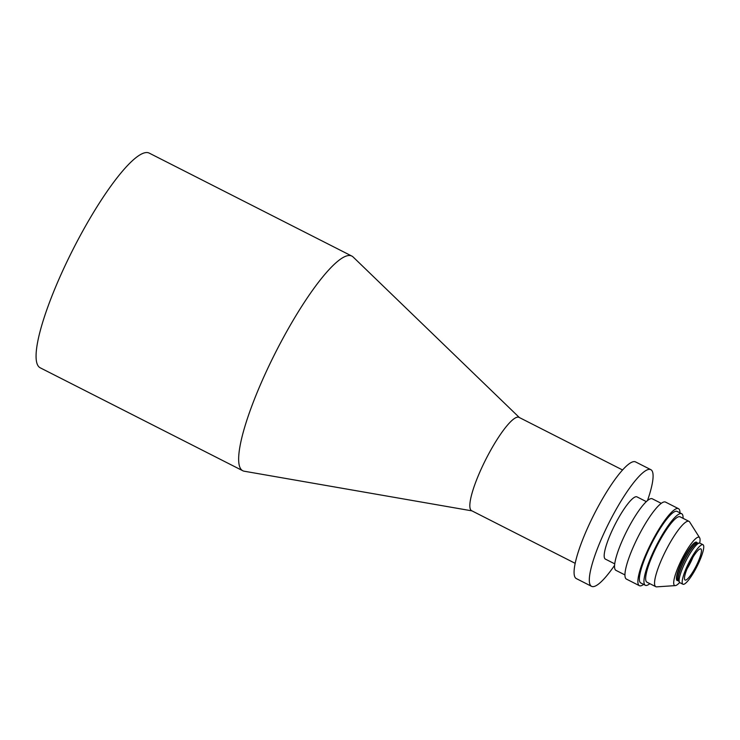 <?xml version="1.0" encoding="UTF-8"?>
<svg xmlns="http://www.w3.org/2000/svg" width="740" height="740" viewBox="0 0 740 740"><rect width="100%" height="100%" fill="white"/><g stroke="black" fill="none" stroke-linecap="round" stroke-linejoin="round"><path stroke-width="1.11" d="M692.973 557.202A17.445 3.534 -63.1 0 1 688.69 566.045A17.445 3.534 -63.1 0 1 687.099 568.773M691.382 559.921A17.445 3.534 -63.1 0 1 700.863 548.913A17.445 3.534 -63.1 0 1 694.546 569.023A17.445 3.534 -63.1 0 1 685.055 580.03A17.445 3.534 -63.1 0 1 691.382 559.921M519.351 417.536L353.119 256.983A120.389 24.383 116.9 0 0 351.87 256.096L149.286 153.143A120.389 24.383 116.9 0 0 78.348 239.159A120.389 24.383 116.9 0 0 37.056 363.701A120.389 24.383 116.9 0 0 40.201 367.799L242.794 470.751A120.389 24.383 116.9 0 0 244.246 471.223L471.926 510.859M351.87 256.096A120.389 24.383 116.9 0 0 280.932 342.111A120.389 24.383 116.9 0 0 239.64 466.653A120.389 24.383 116.9 0 0 242.794 470.751M622.59 469.993L519.064 417.388A52.346 10.601 116.9 0 0 488.215 454.786A52.346 10.601 116.9 0 0 470.261 508.935A52.346 10.601 116.9 0 0 471.639 510.711L575.165 563.325M614.57 565.379A65.425 13.255 -63.1 0 1 591.556 586.33A65.425 13.255 -63.1 0 1 589.845 584.101A65.425 13.255 -63.1 0 1 612.285 516.418A65.425 13.255 -63.1 0 1 650.839 469.669A65.425 13.255 -63.1 0 1 652.551 471.898A65.425 13.255 -63.1 0 1 647.472 500.619M591.556 586.33L576.321 578.587A65.425 13.255 -63.1 0 1 574.61 576.368A65.425 13.255 -63.1 0 1 597.051 508.676A65.425 13.255 -63.1 0 1 635.605 461.936L650.839 469.669M682.918 584.23L679.866 582.676A22.163 4.486 -63.1 0 1 679.468 582.288A22.163 4.486 -63.1 0 1 687.904 557.146A22.163 4.486 -63.1 0 1 699.402 543.067A22.163 4.486 -63.1 0 1 699.948 543.169L703 544.714A22.163 4.486 -63.1 0 1 694.971 570.244A22.163 4.486 -63.1 0 1 682.918 584.23A22.163 4.486 -63.1 0 1 690.957 558.7A22.163 4.486 -63.1 0 1 703 544.714M679.653 582.528A27.047 5.476 -63.1 0 1 675.287 585.608A27.047 5.476 -63.1 0 1 684.417 554.325A27.047 5.476 -63.1 0 1 699.615 537.74A27.047 5.476 -63.1 0 1 699.698 543.086M675.287 585.608L656.713 586.857A36.639 7.418 -63.1 0 1 655.797 586.691A36.639 7.418 -63.1 0 1 669.08 544.474A36.639 7.418 -63.1 0 1 688.995 521.358A36.639 7.418 -63.1 0 1 689.671 521.996L699.615 537.74M688.995 521.358L680.106 516.835A36.639 7.418 116.9 0 0 660.182 539.95A36.639 7.418 116.9 0 0 646.899 582.167L655.797 586.691M646.335 501.637L637.001 496.891A34.891 7.067 116.9 0 0 616.438 521.82A34.891 7.067 116.9 0 0 604.469 557.923A34.891 7.067 116.9 0 0 605.385 559.107L614.718 563.852M624.93 574.915L615.921 570.337A40.127 8.131 -63.1 0 1 614.875 568.977A40.127 8.131 -63.1 0 1 628.639 527.463A40.127 8.131 -63.1 0 1 652.282 498.788L661.283 503.357M643.634 584.415A43.179 8.751 -63.1 0 1 639.369 585.673A43.179 8.751 -63.1 0 1 638.241 584.212A43.179 8.751 -63.1 0 1 653.05 539.534A43.179 8.751 -63.1 0 1 678.497 508.685A43.179 8.751 -63.1 0 1 679.625 510.156A43.179 8.751 -63.1 0 1 679.995 512.866M639.369 585.673L626.419 579.096A43.179 8.751 -63.1 0 1 625.291 577.626A43.179 8.751 -63.1 0 1 640.1 532.957A43.179 8.751 -63.1 0 1 665.547 502.099L678.497 508.685M649.859 583.666A40.127 8.131 -63.1 0 1 645.326 585.275A40.127 8.131 -63.1 0 1 644.272 583.916A40.127 8.131 -63.1 0 1 658.036 542.402A40.127 8.131 -63.1 0 1 681.679 513.726A40.127 8.131 -63.1 0 1 682.733 515.096A40.127 8.131 -63.1 0 1 683.057 518.342M645.326 585.275L640.757 582.954A40.127 8.131 -63.1 0 1 639.702 581.594A40.127 8.131 -63.1 0 1 653.466 540.08A40.127 8.131 -63.1 0 1 677.109 511.405L681.679 513.726M679.468 582.288L678.469 580.724A21.201 4.292 -63.1 0 1 686.544 556.656A21.201 4.292 -63.1 0 1 697.543 543.188L699.402 543.067M678.552 580.854A21.155 4.283 -63.1 0 1 686.396 556.591A21.155 4.283 -63.1 0 1 697.7 543.179M678.58 580.891L677.59 580.391A21.155 4.283 -63.1 0 1 685.259 556.018A21.155 4.283 -63.1 0 1 696.756 542.67L697.746 543.179M677.979 580.586A21.506 4.357 -63.1 0 1 684.926 555.768A21.506 4.357 -63.1 0 1 697.145 542.873"/></g></svg>
